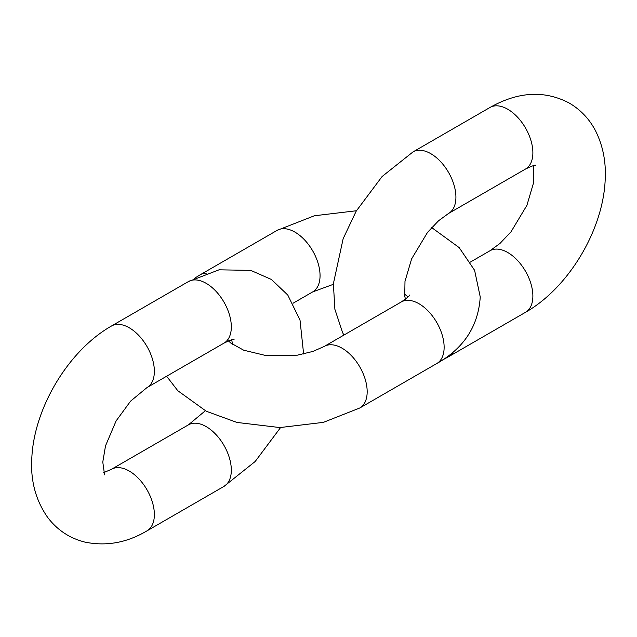<?xml version="1.0" encoding="UTF-8"?>
<svg xmlns="http://www.w3.org/2000/svg" width="637" height="637" viewBox="0 0 637 637"><rect width="100%" height="100%" fill="white"/><g stroke="black" fill="none" stroke-linecap="round" stroke-linejoin="round"><path stroke-width="0.96" d="M431.663 227.56L459.181 247.61L474.597 270.303L480.242 296.946C478.355 326.12 463.863 348.32 436.775 363.536A35.537 20.519 -120 0 0 444.132 347.269A35.537 20.519 -120 0 0 428.621 311.509A35.537 20.519 -120 0 0 401.238 301.986L324.281 346.417A35.537 20.519 -120 0 1 351.664 355.94A35.537 20.519 -120 0 1 367.175 391.699A35.537 20.519 -120 0 1 359.817 407.975L323.397 422.363L279.914 427.57L236.932 422.435L206.261 411.239L177.795 390.712L166.623 376.236M206.802 273.114A35.537 20.519 60 0 0 200.201 274.778L277.159 230.347A35.537 20.519 60 0 1 312.695 250.867A35.537 20.519 60 0 1 312.695 291.905L333.35 284.325M234.05 339.441C233.954 338.773 230.594 340.007 223.961 343.136L147.004 387.567A35.537 20.519 -120 0 0 147.004 346.528A35.537 20.519 -120 0 0 111.459 326.017C68.669 350.358 34.374 407.377 31.85 457.366C30.297 480.099 35.553 500.101 47.64 517.363C57.107 529.896 69.441 538.114 84.641 542.039C106.116 546.53 126.906 542.796 147.004 530.844A35.537 20.519 60 0 0 147.004 489.805A35.537 20.519 60 0 0 111.459 469.286L103.712 472.638M223.961 343.136A35.537 20.519 -120 0 0 223.961 302.097A35.537 20.519 -120 0 0 188.425 281.578L111.459 326.017M205.313 410.761L188.425 424.855A35.537 20.519 60 0 1 223.961 445.374A35.537 20.519 60 0 1 223.961 486.405L255.174 461.499L280.559 427.57M343.908 335.086L342.626 332.673L334.879 309.263L333.382 283.688L343.152 238.7L356.187 211.158L382.112 176.505L413.015 151.909L489.972 107.478A35.537 20.519 60 0 1 517.363 117.001A35.537 20.519 60 0 1 532.874 152.769A35.537 20.519 60 0 1 525.517 169.036C532.142 165.899 535.51 164.672 535.606 165.341M489.972 107.478C518.056 91.617 544.412 90.104 569.048 102.939C580.801 109.827 589.751 119.358 595.906 131.548C603.159 146.422 606.241 162.746 605.15 180.534C602.793 230.618 568.435 287.892 525.517 312.305A35.537 20.519 -120 0 0 532.874 296.038A35.537 20.519 -120 0 0 517.363 260.27A35.537 20.519 -120 0 0 489.972 250.755L499.957 243.461L511.009 231.828L526.91 205.345L533.543 182.851L533.798 168.08L533.265 165.684M413.015 151.909A35.537 20.519 60 0 1 440.406 161.432A35.537 20.519 60 0 1 455.917 197.199A35.537 20.519 60 0 1 448.552 213.467L525.517 169.036M442.564 359.969L448.552 356.736A35.537 20.519 -120 0 0 453.305 351.847M436.775 363.536L359.817 407.975M277.159 230.347L314.336 215.776L356.417 210.751M404.455 293.96L408.014 296.946M409.48 295.09C410.013 295.512 407.266 297.805 401.238 301.986M293.068 303.236L312.695 291.905M200.201 274.778L194.42 278.353M230.148 340.254L228.962 341.376M228.5 340.875L230.769 343.024L243.692 350.199L266.489 355.693L297.375 355.167L312.974 351.417L324.281 346.417M147.004 387.567L130.609 401.119L116.109 420.922L105.519 445.828L102.78 462.056L104.579 474.828M232.521 344.362L231.717 339.784M303.626 353.997L300.019 320.14L287.789 295.058L271.442 279.484L250.779 270.383L219.056 269.817L188.425 281.578M188.425 424.855L111.459 469.286M223.961 486.405L147.004 530.844M406.828 298.068L405.259 298.53M405.466 299.183L404.734 296.141L404.989 281.363L411.621 258.877L427.523 232.386L438.574 220.752L448.552 213.467M448.552 356.736L525.517 312.305M470.353 262.086L489.972 250.755"/></g></svg>
